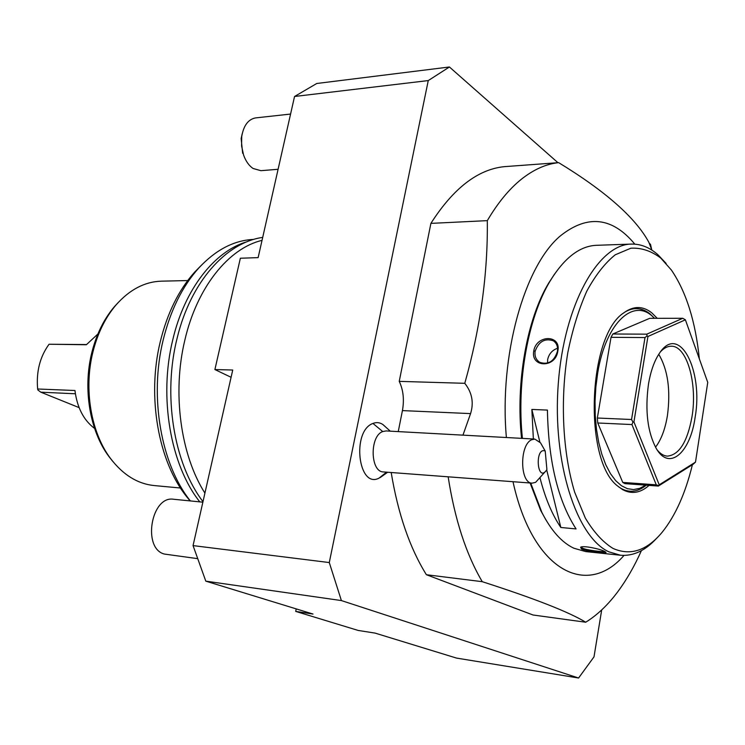 <?xml version="1.0" encoding="UTF-8"?>
<svg xmlns="http://www.w3.org/2000/svg" width="745" height="745" viewBox="0 0 745 745"><rect width="100%" height="100%" fill="white"/><g stroke="black" fill="none" stroke-linecap="round" stroke-linejoin="round"><path stroke-width="1.12" d="M660.591 351.677C664.028 348.017 667.567 346.202 671.217 346.22C686.853 345.55 697.618 383.638 692.012 416.623C687.439 441.766 679.235 454.934 667.39 456.136C663.748 455.903 660.349 453.835 657.174 449.952M648.467 384.234C650.73 370.87 654.492 360.403 659.744 352.813C679.431 323.246 703.559 370.647 695.113 417.368C690.243 452.737 669.401 471.231 656.41 448.751C647.554 432.305 644.909 410.802 648.467 384.234M695.495 462.124L707.75 382.39L685.391 319.81L647.936 336.479L633.93 421.921L659.223 484.818L695.495 462.124L693.167 464.256L658.347 486.066L659.223 484.818M658.347 486.066L624.887 483.635L622.755 482.415L597.76 422.992L597.341 418.019L611.021 337.327L612.828 333.993L649.677 318.339L682.755 318.283L685.391 319.81M682.755 318.283L646.781 334.17L647.07 335.874L647.936 336.479M612.828 333.993L646.781 334.17M611.021 337.327L645.012 337.56L631.546 419.51L632.933 422.089L633.93 421.921M647.07 335.874L645.012 337.56M597.341 418.019L631.546 419.51M597.76 422.992L631.946 424.557L656.271 484.827L658.468 485.526M632.933 422.089L631.946 424.557M622.755 482.415L656.271 484.827M645.71 485.144L639.704 488.357L633.557 489.558L627.411 488.692L621.414 485.721L615.715 480.674L610.453 473.643L605.778 464.759L601.82 454.226L598.691 442.279L596.475 429.232L595.246 415.403L595.041 401.173L595.87 386.897L597.704 372.975C605.964 321.505 634.898 296.417 654.389 318.329M654.576 318.329L649.891 313.794C641.901 307.517 633.539 306.959 624.822 312.108M649.053 485.386C640.458 493.004 631.676 494.438 622.736 489.689L617.922 486.234C583.335 461.257 587.721 335.259 623.956 312.751C633.557 305.795 642.814 305.813 651.726 312.807L657.248 318.32M618.741 486.932L621.209 488.515C629.674 493.05 638.018 491.933 646.241 485.181M699.35 358.885C695.504 321.412 686.192 291.807 671.413 270.072L660.703 258.021C651.27 250.925 641.333 247.647 630.885 248.197L615.277 254.781C605.005 263.022 595.516 275.129 586.827 291.09C578.846 309.035 572.514 329.541 567.811 352.59C559.989 400.065 562.689 452.699 574.674 492.221L585.337 518.101C593.765 532.191 603.022 542.313 613.098 548.469C630.512 556.077 646.911 550.62 662.286 532.107C675.445 515.661 685.484 493.199 692.394 464.74M666.114 263.413L657.863 254.669C649.584 247.405 640.756 243.876 631.369 244.09C598.337 244.155 564.142 304.435 558.294 383.452C552.147 462.403 576.509 537.322 608.991 551.877L620.538 555.249C633.269 556.282 645.272 550.667 656.55 538.384M604.651 551.43L605.983 552.352C607.212 553.777 587.06 551.542 581.5 549.028L580.597 547.23C583.177 545.321 600.06 548.907 604.651 551.43M530.719 483.039L541.866 512.383C551.104 530.57 561.786 542.528 573.892 548.236L585.719 551.589L620.538 555.249M604.884 551.542C603.031 552.073 586.911 550.276 582.506 548.18L581.249 547.007M631.369 244.09L596.382 245.31C579.619 246.018 564.133 258.04 549.903 281.377C528.056 317.677 516.443 381.924 522.413 438.395M533.783 350.876C536.493 334.393 561.544 334.533 557.8 351.202C555.546 368.375 530.421 367.741 533.783 350.876L535.143 351.212C538.775 341.489 544.828 338.016 553.284 340.791C556.72 343.091 558.079 346.658 557.381 351.51C554.131 361.418 548.273 365.031 539.799 362.349C536.018 359.891 534.463 356.175 535.143 351.212M539.836 441.925L531.856 409.443L547.426 410.085C548.394 461.183 557.94 500.798 576.071 528.931L560.836 527.479L546.7 469.881M531.856 409.443L533.364 439.001M540.041 477.992C545.228 498.228 552.166 514.721 560.836 527.479M554.671 273.881L548.543 283.305C526.939 319.177 515.531 382.697 521.565 438.349M530.095 482.993L540.637 510.362L546.094 520.196M634.833 244.155C612.362 217.065 587.563 214.29 560.426 235.839C524.536 265.695 499.057 355.412 506.386 437.52M624.003 555.425C587.004 598.142 532.628 571.341 512.998 481.708M398.249 431.597L402.43 410.597C404.377 399.683 403.306 389.942 399.236 381.365L430.899 223.379L487.314 220.641C497.874 202.724 509.291 188.876 521.575 179.079C533.839 169.413 546.206 163.937 558.666 162.652C605.471 191.204 635.532 217.736 648.839 242.255L651.866 250.124M448.155 476.809C454.785 519.423 466.156 554.382 482.266 581.687C534.565 598.524 569.05 612.036 585.71 622.224C597.22 615.119 607.883 604.996 617.698 591.856C626.536 579.973 634.433 566.237 641.408 550.648M558.666 162.652L504.216 166.666C477.759 169.404 453.314 188.308 430.899 223.379M601.699 609.922L593.998 656.866L578.586 678.015L341.396 600.572L329.281 562.559L428.263 80.572L449.421 66.985L557.94 162.708M649.23 243.224L650.497 244.341L651.717 249.715M390.278 431.169L382.921 424.548C379.754 422.434 376.43 422.061 372.947 423.449C351.37 430.955 358.205 489.446 379.14 478.067L386.506 472.162M585.71 622.224L533.038 614.997L426.391 574.721C409.797 548.041 398.063 513.976 391.19 472.516M341.396 600.572L205.797 581.147L193.057 545.601L232.729 370.023L214.895 369.557L240.356 258.236L258.133 257.621L294.545 96.487L428.263 80.572M296.221 608.889L295.7 611.403L358.196 630.447L375.117 633.11L456.527 658.086L578.586 678.015M295.7 611.403L313.012 614.048L205.797 581.147M329.281 562.559L193.057 545.601M449.421 66.985L316.746 83.496L294.545 96.487M231.09 377.287L214.895 369.557M204.912 493.106C180.644 455.093 172.086 392.969 184.816 340.251C196.987 287.16 228.743 248.215 262.035 240.356M247.107 241.706C214.784 250.935 184.518 289.041 172.691 340.13C158.629 397.43 170.614 465.355 199.8 501.869M253.458 239.415L253.458 239.415C233.874 240.356 215.612 249.92 198.692 268.107C182.311 286.425 170.465 310.395 163.164 340.037C149.102 397.02 161.125 464.582 190.375 500.929M200.694 265.956L194.65 272.13C178.809 289.833 167.364 312.965 160.315 341.527C146.709 396.573 158.396 461.798 186.827 496.906L190.115 500.901M187.712 280.558L161.292 281.172C144.623 281.703 129.481 289.684 115.885 305.124C105.362 317.584 97.744 333.062 93.032 351.575C83.515 388.806 90.918 432.566 110.549 458.51C123.037 474.863 137.583 483.878 154.178 485.563L180.495 488.012M118.017 302.721L114.236 306.865C103.946 319.037 96.505 334.16 91.905 352.236C82.602 388.583 89.838 431.299 109.021 456.666L112.504 461.062M94.596 428.44C83.691 420.273 77.145 407.627 74.956 390.51L37.65 388.992L37.911 390.026L40.835 392.187L75.375 393.779M97.884 334.021L86.355 344.749L49.058 344.246C39.932 356.808 36.133 371.718 37.65 388.992M79.1 407.617L40.835 392.187M86.504 344.553L49.058 344.246M244.574 157.595L243.596 155.081C245.813 161.237 248.979 165.697 253.077 168.482L260.908 170.68L278.099 169.283M243.596 155.081L241.585 145.964L241.706 136.614C243.596 125.523 248.225 119.284 255.591 117.906L290.578 114.059M242.647 153.274L241.147 138.57L242.153 133.96M202.864 502.177L173.65 499.262C151.188 495.332 142.062 548.562 164.422 554.066L197.257 558.592M546.336 470.458L546.895 469.527L545.219 451.06C534.733 446.432 536.866 483.039 546.336 470.458L535.627 482.341L532.154 483.151C519.805 483.486 519.349 444.663 531.688 439.755L534.789 439.075L386.068 430.936L382.734 431.551L372.947 423.449M532.154 483.151L383.461 471.93C370.2 472.097 369.52 436.011 382.734 431.551M534.789 439.075L540.553 442.856L545.219 451.06M462.952 435.145L470.57 413.605C473.988 402.645 472.06 392.55 464.778 383.312C480.413 327.94 487.928 273.722 487.314 220.641M399.236 381.365L464.778 383.312M482.266 581.687L426.391 574.721M547.547 363.132L547.668 359.472C548.981 353.838 552.278 350.094 557.558 348.25M658.748 354.303C667.874 369.734 670.77 390.175 667.418 415.617C665.173 429.195 661.206 439.727 655.516 447.205M581.5 549.028L582.506 548.18M74.817 393.63L75.394 393.872M402.43 410.597L470.57 413.605M548.543 283.305L549.903 281.377M540.637 510.362L541.866 512.383M190.347 500.929L186.827 496.906M198.692 268.107L194.65 272.13M115.885 305.124L114.236 306.865M110.549 458.51L109.021 456.666M241.147 138.57L241.706 136.614M380.239 477.526L387.67 472.246M262.706 237.394C225.828 242.535 190.832 282.131 177.347 337.299C162.522 394.701 173.604 463.381 202.985 501.655"/></g></svg>
